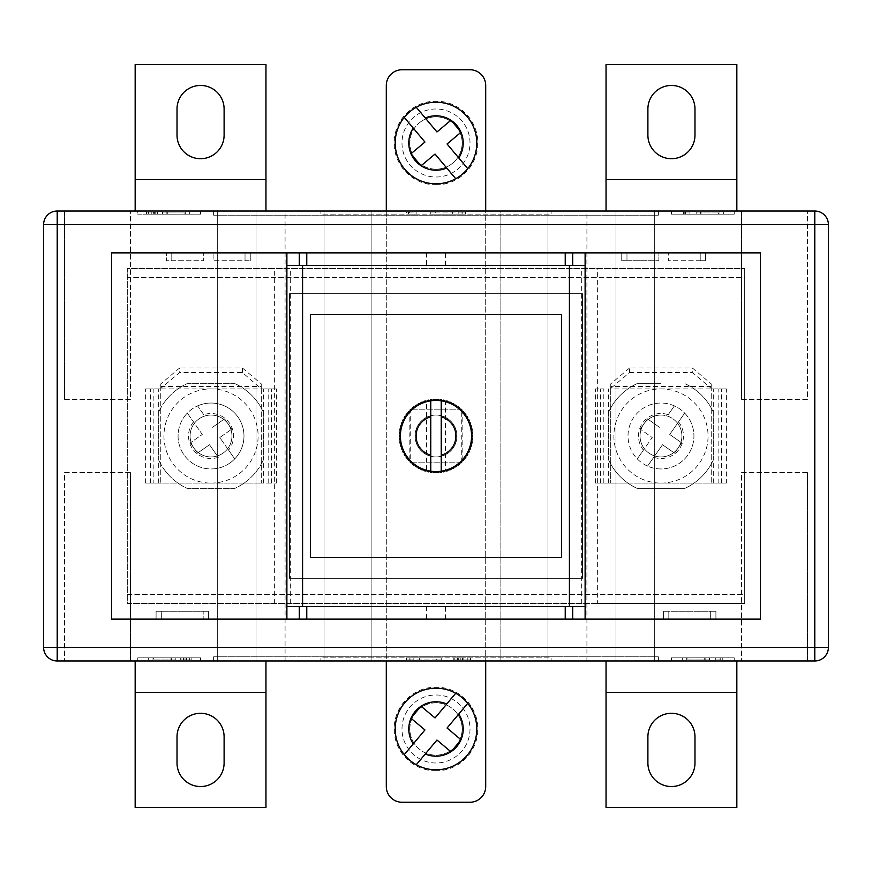 <?xml version="1.0" encoding="UTF-8"?>
<svg xmlns="http://www.w3.org/2000/svg" width="872" height="872" viewBox="0 0 872 872"><rect width="100%" height="100%" fill="white"/><g stroke="black" fill="none" stroke-linecap="round" stroke-linejoin="round"><path stroke-width="0.65" stroke-dasharray="4.36 3.27" d="M648.975 453.146A20.928 20.928 0 0 0 678.122 448.001A20.928 20.928 0 0 0 672.977 418.854A20.928 20.928 0 0 1 678.122 448.001A20.928 20.928 0 0 1 648.975 453.146A20.928 20.928 0 0 1 643.83 423.999A20.928 20.928 0 0 1 672.977 418.854A20.928 20.928 0 0 0 643.83 423.999A20.928 20.928 0 0 0 648.975 453.146M647.558 466.106L662.513 444.742L674.514 453.146L681.719 442.856L674.514 453.146L662.513 444.742L647.558 466.106A32.962 32.962 0 0 1 642.075 462.999A32.962 32.962 0 0 0 687.975 454.901A32.962 32.962 0 0 0 679.877 409.001A32.962 32.962 0 0 1 684.683 413.099L669.718 434.463L681.719 442.856L669.718 434.463L684.683 413.099A32.962 32.962 0 0 1 647.558 466.106A32.962 32.962 0 0 0 684.683 413.099M711.203 386.46L610.749 386.46L610.716 388.912L726.376 388.912L711.203 388.912L711.203 383.865L692.368 367.984L692.368 372.486L711.203 388.367L711.236 483.088L610.716 483.088L726.376 483.088L726.376 388.912M668.225 414.701L674.394 405.894A32.962 32.962 0 0 1 679.877 409.001A32.962 32.962 0 0 0 633.977 417.099A32.962 32.962 0 0 0 642.075 462.999A32.962 32.962 0 0 1 637.269 458.901L643.438 450.094A22.498 22.498 0 0 1 668.225 414.701L674.394 405.894A32.962 32.962 0 0 0 637.269 458.901L652.234 437.537L640.233 429.144L652.234 437.537L643.438 450.094M726.376 483.088L718.136 483.088L718.136 388.912M718.136 483.088L711.236 483.088L711.236 388.912M603.816 483.088L595.576 483.088L610.716 483.088L603.816 483.088L603.816 388.912L595.576 388.912L603.816 388.912M595.576 483.088L595.576 388.912M610.749 386.46L610.749 383.865L610.749 388.367L629.584 372.486L629.584 367.984L692.368 367.984M629.584 367.984L610.749 383.865M629.584 372.486L692.368 372.486M610.749 388.367L610.716 483.088L610.716 388.912M711.203 388.367L711.203 383.865M659.439 427.258L647.438 418.854L640.233 429.144L647.438 418.854L659.439 427.258M199.023 418.854A20.928 20.928 0 0 1 228.17 423.999A20.928 20.928 0 0 1 223.025 453.146A20.928 20.928 0 0 1 193.878 448.001A20.928 20.928 0 0 1 199.023 418.854A20.928 20.928 0 0 1 228.17 423.999A20.928 20.928 0 0 1 223.025 453.146A20.928 20.928 0 0 1 193.878 448.001A20.928 20.928 0 0 1 199.023 418.854M229.925 462.999A32.962 32.962 0 0 0 234.732 458.901L228.562 450.094A22.498 22.498 0 0 0 203.775 414.701L197.606 405.894A32.962 32.962 0 0 0 184.025 454.901A32.962 32.962 0 0 0 229.925 462.999A32.962 32.962 0 0 0 238.023 417.099A32.962 32.962 0 0 0 187.317 413.099L202.282 434.463L190.281 442.856L202.282 434.463L187.317 413.099A32.962 32.962 0 0 0 229.925 462.999M160.797 386.46L261.251 386.46L261.251 388.912L145.624 388.912L160.764 388.912L160.797 383.865L179.632 367.984L179.632 372.486L160.797 388.367L160.764 483.088L261.284 483.088L145.624 483.088L153.864 483.088L153.864 388.912M145.624 483.088L145.624 388.912M153.864 483.088L160.764 483.088L160.764 388.912M261.284 388.912L261.284 483.088L276.424 483.088L261.284 483.088L261.284 388.912L276.424 388.912L261.284 388.912L242.416 372.486L179.632 372.486M268.184 483.088L268.184 388.912M276.424 483.088L276.424 388.912M242.416 372.486L242.416 367.984L179.632 367.984M242.416 367.984L261.251 383.865L261.251 388.367M261.251 386.46L261.251 383.865M160.797 388.367L160.797 383.865M203.775 414.701L197.606 405.894A32.962 32.962 0 0 1 234.732 458.901L219.766 437.537L231.767 429.144L219.766 437.537L228.562 450.094M218.273 457.299L209.487 444.742L218.273 457.299A22.498 22.498 0 0 1 193.486 421.906M212.561 427.258L224.562 418.854L231.767 429.144L224.562 418.854L212.561 427.258M190.281 442.856L197.486 453.146L209.487 444.742L197.486 453.146L190.281 442.856M444.796 400.531L444.742 400.433A36.624 36.624 0 0 0 443.554 400.161L442.355 400.989L441.526 399.79A36.624 36.624 0 0 0 440.305 399.627L439.194 400.564L437.036 399.387L438.256 399.441A36.624 36.624 0 0 0 437.036 399.387L436 400.422L433.744 399.441L434.965 399.387A36.624 36.624 0 0 0 433.744 399.441L432.806 400.564L431.695 399.627A36.624 36.624 0 0 0 430.474 399.79L429.645 400.989L428.446 400.161A36.624 36.624 0 0 0 427.258 400.433L427.204 400.531M444.742 400.433L445.418 401.621L445.418 470.379L444.742 471.567A36.624 36.624 0 0 1 443.554 471.839L442.355 471.011L441.526 472.21A36.624 36.624 0 0 1 440.305 472.373L439.194 471.436L437.036 472.613A36.624 36.624 0 0 0 438.256 472.559L436 471.578L433.744 472.559A36.624 36.624 0 0 0 434.965 472.613L432.806 471.436L431.695 472.373A36.624 36.624 0 0 1 430.474 472.21L429.645 471.011L428.446 471.839A36.624 36.624 0 0 1 427.258 471.567L426.582 470.379L426.582 401.621L427.258 400.433M436 415.072A20.928 20.928 0 0 1 456.928 436A20.928 20.928 0 0 1 436 456.928A20.928 20.928 0 0 1 415.072 436A20.928 20.928 0 0 1 436 415.072A20.928 20.928 0 0 1 456.928 436A20.928 20.928 0 0 1 436 456.928A20.928 20.928 0 0 1 415.072 436A20.928 20.928 0 0 1 436 415.072A20.928 20.928 0 0 0 415.072 436A20.928 20.928 0 0 0 436 456.928A20.928 20.928 0 0 0 456.928 436A20.928 20.928 0 0 0 436 415.072A20.928 20.928 0 0 0 415.072 436A20.928 20.928 0 0 0 436 456.928A20.928 20.928 0 0 0 456.928 436A20.928 20.928 0 0 0 436 415.072M445.418 606.563L426.582 606.563L445.418 606.563L445.418 619.12L426.582 619.12L445.418 619.12M426.582 606.563L426.582 619.12M445.418 252.88L426.582 252.88L445.418 252.88L445.418 265.437L426.582 265.437L445.418 265.437M426.582 252.88L426.582 265.437M171.784 252.88L111.616 252.88L111.616 619.12L710.68 619.12L668.824 619.12L668.824 611.272L668.824 619.12L663.592 619.12L663.592 611.272L668.824 611.272L668.824 619.12L668.824 611.272L715.912 611.272L715.912 619.12L760.384 619.12L760.384 252.88L171.784 252.88L171.784 260.728L166.552 260.728L166.552 252.88L166.552 260.728L203.699 260.728L203.699 252.88L203.699 260.728L171.784 260.728L171.784 252.88L171.784 260.728L166.552 260.728L166.552 252.88L166.552 260.728L171.784 260.728L171.784 252.88M597.364 603.424L127.312 603.424L127.312 268.576L744.688 268.576L127.312 268.576L127.312 603.424L744.688 603.424L744.688 268.576L744.688 603.424L597.364 603.424L597.364 268.576M245.032 260.728L245.032 252.88L245.032 260.728L245.032 252.88L245.032 260.728L250.264 260.728L250.264 252.88L250.264 260.728L213.117 260.728L213.117 252.88L213.117 260.728L245.032 260.728M621.736 260.728L621.736 252.88L621.736 260.728L621.736 252.88L621.736 260.728L626.968 260.728L626.968 252.88L626.968 260.728L621.736 260.728L658.883 260.728L658.883 252.88L658.883 260.728L626.968 260.728L626.968 252.88L626.968 260.728L621.736 260.728M700.216 260.728L700.216 252.88L700.216 260.728L668.301 260.728L668.301 252.88L668.301 260.728L705.448 260.728L700.216 260.728L700.216 252.88L700.216 260.728L705.448 260.728L705.448 252.88L705.448 260.728L705.448 252.88L705.448 260.728L700.216 260.728M710.68 611.272L710.68 619.12L715.912 619.12L663.592 619.12L663.592 611.272L668.824 611.272L663.592 611.272L663.592 619.12L663.592 611.272L715.912 611.272L715.912 619.12L710.68 619.12L710.68 611.272L715.912 611.272L715.912 619.12L715.912 611.272L710.68 611.272L710.68 619.12L710.68 611.272M208.408 611.272L208.408 619.12L203.176 619.12L208.408 619.12L208.408 611.272L208.408 619.12L208.408 611.272L203.176 611.272L203.176 619.12L161.32 619.12L203.176 619.12L203.176 611.272L208.408 611.272L156.088 611.272L161.32 611.272L161.32 619.12L156.088 619.12L161.32 619.12L161.32 611.272L203.176 611.272L203.176 619.12L203.176 611.272L208.408 611.272M156.088 611.272L156.088 619.12L156.088 611.272L161.32 611.272L161.32 619.12L161.32 611.272L156.088 611.272L156.088 619.12L156.088 611.272M585.112 265.437L286.888 265.437M585.112 606.563L286.888 606.563M460.863 462.89A36.624 36.624 0 0 0 461.637 462.16L410.363 462.16A36.624 36.624 0 0 0 411.137 462.89M458.356 465.016A36.624 36.624 0 0 0 459.315 464.253M455.664 466.902A36.624 36.624 0 0 0 456.688 466.226M452.819 468.537A36.624 36.624 0 0 0 453.887 467.959M449.832 469.91A36.624 36.624 0 0 0 450.955 469.43M446.737 471.011A36.624 36.624 0 0 0 447.903 470.64M424.097 470.64A36.624 36.624 0 0 0 425.264 471.011M421.045 469.43A36.624 36.624 0 0 0 422.168 469.91M418.113 467.959A36.624 36.624 0 0 0 419.181 468.537M415.312 466.226A36.624 36.624 0 0 0 416.336 466.902M412.685 464.253A36.624 36.624 0 0 0 413.644 465.016M408.02 459.631A36.624 36.624 0 0 0 408.826 460.558M406.014 457.026A36.624 36.624 0 0 0 406.733 458.018M404.248 454.258A36.624 36.624 0 0 0 404.881 455.304M402.744 451.336A36.624 36.624 0 0 0 403.278 452.437M401.502 448.295A36.624 36.624 0 0 0 401.927 449.44M400.542 445.156A36.624 36.624 0 0 0 400.858 446.333M399.856 441.941A36.624 36.624 0 0 0 400.074 443.14M399.474 438.671A36.624 36.624 0 0 0 399.583 439.891M399.376 435.39A36.624 36.624 0 0 0 399.376 436.61M399.583 432.109A36.624 36.624 0 0 0 399.474 433.33M400.074 428.861A36.624 36.624 0 0 0 399.856 430.06M400.858 425.667A36.624 36.624 0 0 0 400.542 426.844M401.927 422.56A36.624 36.624 0 0 0 401.502 423.705M403.278 419.563A36.624 36.624 0 0 0 402.744 420.664M404.881 416.696A36.624 36.624 0 0 0 404.248 417.743M406.733 413.982A36.624 36.624 0 0 0 406.014 414.974M408.826 411.442A36.624 36.624 0 0 0 408.02 412.369M411.137 409.11A36.624 36.624 0 0 0 410.363 409.84A36.624 36.624 0 0 0 410.254 409.96L410.254 462.04A36.624 36.624 0 0 0 410.363 462.16M413.644 406.984A36.624 36.624 0 0 0 412.685 407.747M416.336 405.099A36.624 36.624 0 0 0 415.312 405.774M419.181 403.464A36.624 36.624 0 0 0 418.113 404.041M422.168 402.09A36.624 36.624 0 0 0 421.045 402.57M425.264 400.989A36.624 36.624 0 0 0 424.097 401.36M447.903 401.36A36.624 36.624 0 0 0 446.737 400.989M450.955 402.57A36.624 36.624 0 0 0 449.832 402.09M453.887 404.041A36.624 36.624 0 0 0 452.819 403.464M456.688 405.774A36.624 36.624 0 0 0 455.664 405.099M459.315 407.747A36.624 36.624 0 0 0 458.356 406.984M461.637 462.16A36.624 36.624 0 0 0 461.746 462.04L461.746 409.96A36.624 36.624 0 0 0 461.637 409.84A36.624 36.624 0 0 0 460.863 409.11M463.98 412.369A36.624 36.624 0 0 0 463.174 411.442M465.986 414.974A36.624 36.624 0 0 0 465.267 413.982M467.752 417.743A36.624 36.624 0 0 0 467.12 416.696M469.256 420.664A36.624 36.624 0 0 0 468.722 419.563M470.499 423.705A36.624 36.624 0 0 0 470.073 422.56M471.458 426.844A36.624 36.624 0 0 0 471.142 425.667M472.144 430.06A36.624 36.624 0 0 0 471.926 428.861M472.526 433.33A36.624 36.624 0 0 0 472.417 432.109M472.624 436.61A36.624 36.624 0 0 0 472.624 435.39M472.417 439.891A36.624 36.624 0 0 0 472.526 438.671M471.926 443.14A36.624 36.624 0 0 0 472.144 441.941M471.142 446.333A36.624 36.624 0 0 0 471.458 445.156M470.073 449.44A36.624 36.624 0 0 0 470.499 448.295M468.722 452.437A36.624 36.624 0 0 0 469.256 451.336M467.12 455.304A36.624 36.624 0 0 0 467.752 454.258M465.267 458.018A36.624 36.624 0 0 0 465.986 457.026M463.174 460.558A36.624 36.624 0 0 0 463.98 459.631M581.668 603.424L581.668 268.576M462.16 409.84L462.16 462.16L409.84 462.16L409.84 409.84L462.16 409.84M290.332 603.424L290.332 268.576M274.636 603.424L274.636 268.576M461.637 409.84L410.363 409.84M441.232 455.184L441.232 400.804M430.768 416.816L430.768 471.196M250.264 260.728L250.264 252.88L250.264 260.728M436 177.016A34.008 34.008 0 0 0 470.008 143.008A34.008 34.008 0 0 0 436 109A34.008 34.008 0 0 0 401.992 143.008A34.008 34.008 0 0 0 436 177.016M436 184.864A41.856 41.856 0 0 0 477.856 143.008A41.856 41.856 0 0 0 436 101.152A41.856 41.856 0 0 0 394.144 143.008A41.856 41.856 0 0 0 436 184.864M452.819 163.053A26.16 26.16 0 0 0 456.045 126.189A26.16 26.16 0 0 0 419.181 122.963A26.16 26.16 0 0 1 456.045 126.189A26.16 26.16 0 0 1 452.819 163.053A26.16 26.16 0 0 1 415.955 159.827A26.16 26.16 0 0 1 419.181 122.963A26.16 26.16 0 0 0 415.955 159.827A26.16 26.16 0 0 0 452.819 163.053M462.236 174.269A40.81 40.81 0 0 0 467.261 116.772A40.81 40.81 0 0 0 409.764 111.747A40.81 40.81 0 0 0 404.739 169.244A40.81 40.81 0 0 0 462.236 174.269M461.005 132.272L447.053 143.978L458.759 157.919M450.998 120.183L461.081 132.206M416.718 107.823L436.97 131.955L450.911 120.249M413.241 128.097L424.947 142.038L410.995 153.745M410.919 153.81L421.002 165.833M421.089 165.767L435.03 154.061L455.282 178.193M436 763A34.008 34.008 0 0 1 401.992 728.992A34.008 34.008 0 0 1 436 694.984A34.008 34.008 0 0 1 470.008 728.992A34.008 34.008 0 0 1 436 763M436 770.848A41.856 41.856 0 0 1 394.144 728.992A41.856 41.856 0 0 1 436 687.136A41.856 41.856 0 0 1 477.856 728.992A41.856 41.856 0 0 1 436 770.848M419.181 749.037A26.16 26.16 0 0 1 415.955 712.173A26.16 26.16 0 0 1 452.819 708.947A26.16 26.16 0 0 0 415.955 712.173A26.16 26.16 0 0 0 419.181 749.037A26.16 26.16 0 0 0 456.045 745.811A26.16 26.16 0 0 0 452.819 708.947A26.16 26.16 0 0 1 456.045 745.811A26.16 26.16 0 0 1 419.181 749.037M409.764 760.253A40.81 40.81 0 0 1 404.739 702.756A40.81 40.81 0 0 1 462.236 697.731A40.81 40.81 0 0 1 467.261 755.228A40.81 40.81 0 0 1 409.764 760.253M461.005 739.729L447.053 728.022L458.759 714.081M421.089 706.233L435.03 717.939L455.282 693.807M410.919 718.19L421.002 706.167M410.995 718.256L424.947 729.962L413.241 743.903M416.718 764.177L436.97 740.045L450.911 751.751M450.998 751.817L461.081 739.794M436 702.832A26.16 26.16 0 0 0 409.84 728.992A26.16 26.16 0 0 0 436 755.152A26.16 26.16 0 0 1 409.84 728.992A26.16 26.16 0 0 1 436 702.832A26.16 26.16 0 0 1 462.16 728.992A26.16 26.16 0 0 1 436 755.152A26.16 26.16 0 0 0 462.16 728.992A26.16 26.16 0 0 0 436 702.832M436 116.848A26.16 26.16 0 0 0 409.84 143.008A26.16 26.16 0 0 0 436 169.168A26.16 26.16 0 0 1 409.84 143.008A26.16 26.16 0 0 1 436 116.848A26.16 26.16 0 0 1 462.16 143.008A26.16 26.16 0 0 1 436 169.168A26.16 26.16 0 0 0 462.16 143.008A26.16 26.16 0 0 0 436 116.848M671.44 158.704A23.544 23.544 0 0 1 647.896 135.16L647.896 109A23.544 23.544 0 0 1 671.44 85.456A23.544 23.544 0 0 1 694.984 109L694.984 135.16A23.544 23.544 0 0 1 671.44 158.704M177.016 135.16A23.544 23.544 0 0 0 200.56 158.704A23.544 23.544 0 0 0 224.104 135.16L224.104 109A23.544 23.544 0 0 0 200.56 85.456A23.544 23.544 0 0 0 177.016 109L177.016 135.16M694.984 736.84A23.544 23.544 0 0 0 671.44 713.296A23.544 23.544 0 0 0 647.896 736.84L647.896 763A23.544 23.544 0 0 0 671.44 786.544A23.544 23.544 0 0 0 694.984 763L694.984 736.84M200.56 713.296A23.544 23.544 0 0 1 224.104 736.84L224.104 763A23.544 23.544 0 0 1 200.56 786.544A23.544 23.544 0 0 1 177.016 763L177.016 736.84A23.544 23.544 0 0 1 200.56 713.296M64.528 399.376L64.528 211.024L130.451 211.024L64.528 211.024L130.451 211.024L64.528 211.024L64.528 399.376L130.451 399.376L130.451 211.024L130.451 399.376L64.528 399.376M741.549 399.376L741.549 211.024L807.472 211.024L741.549 211.024L807.472 211.024L741.549 211.024L741.549 399.376L807.472 399.376L807.472 211.024L807.472 399.376L741.549 399.376M130.451 472.624L130.451 660.976L64.528 660.976L130.451 660.976L64.528 660.976L130.451 660.976L130.451 472.624L64.528 472.624L64.528 660.976L64.528 472.624L130.451 472.624M807.472 472.624L807.472 660.976L741.549 660.976L807.472 660.976L741.549 660.976L807.472 660.976L807.472 472.624L741.549 472.624L741.549 660.976L741.549 472.624L807.472 472.624M660.976 415.072A20.928 20.928 0 0 0 640.048 436A20.928 20.928 0 0 0 660.976 456.928A20.928 20.928 0 0 0 681.904 436A20.928 20.928 0 0 0 660.976 415.072A20.928 20.928 0 0 0 640.048 436A20.928 20.928 0 0 0 660.976 456.928A20.928 20.928 0 0 0 681.904 436A20.928 20.928 0 0 0 660.976 415.072M211.024 415.072A20.928 20.928 0 0 0 190.096 436A20.928 20.928 0 0 0 211.024 456.928A20.928 20.928 0 0 0 231.952 436A20.928 20.928 0 0 0 211.024 415.072A20.928 20.928 0 0 0 190.096 436A20.928 20.928 0 0 0 211.024 456.928A20.928 20.928 0 0 0 231.952 436A20.928 20.928 0 0 0 211.024 415.072M660.976 483.088A47.088 47.088 0 0 0 708.064 436A47.088 47.088 0 0 0 660.976 388.912A47.088 47.088 0 0 0 613.888 436A47.088 47.088 0 0 0 660.976 483.088M660.976 488.32L684.956 488.32A57.552 57.552 0 0 0 713.296 459.98A57.552 57.552 0 0 1 684.956 488.32L636.996 488.32A57.552 57.552 0 0 1 608.656 459.98A57.552 57.552 0 0 0 636.996 488.32L660.976 488.32M713.296 412.02L713.296 459.98L713.296 412.02A57.552 57.552 0 0 0 684.956 383.68A57.552 57.552 0 0 1 713.296 412.02M660.976 383.68L636.996 383.68A57.552 57.552 0 0 0 608.656 412.02A57.552 57.552 0 0 1 636.996 383.68L660.976 383.68M211.024 483.088A47.088 47.088 0 0 0 258.112 436A47.088 47.088 0 0 0 211.024 388.912A47.088 47.088 0 0 0 163.936 436A47.088 47.088 0 0 0 211.024 483.088M235.004 488.32L187.044 488.32A57.552 57.552 0 0 1 158.704 459.98A57.552 57.552 0 0 0 187.044 488.32L235.004 488.32A57.552 57.552 0 0 0 263.344 459.98A57.552 57.552 0 0 1 235.004 488.32M263.344 412.02L263.344 459.98L263.344 412.02A57.552 57.552 0 0 0 235.004 383.68A57.552 57.552 0 0 1 263.344 412.02M235.004 383.68L187.044 383.68A57.552 57.552 0 0 0 158.704 412.02A57.552 57.552 0 0 1 187.044 383.68L235.004 383.68M386.296 211.024L386.296 660.976L654.698 660.976L485.704 660.976L485.704 211.024L217.302 211.024L485.704 211.024M500.877 660.976L500.877 211.024L654.698 211.024L500.877 211.024L500.877 660.976M371.123 660.976L371.123 211.024L371.123 660.976L217.302 660.976L371.123 660.976L371.123 211.024L371.123 660.976M213.64 211.024L658.36 211.024L213.64 211.024L213.64 215.21L658.36 215.21L658.36 211.024L658.36 215.21L213.64 215.21L213.64 211.024M137.776 211.024L200.56 211.024L137.776 211.024L137.776 214.163L137.776 211.024M734.224 211.024L671.44 211.024L734.224 211.024L734.224 214.163L671.44 214.163L671.44 211.024L671.44 214.163L734.224 214.163L734.224 211.024M320.896 211.024L551.104 211.024L320.896 211.024L320.896 214.163L551.104 214.163L551.104 211.024L551.104 214.163L320.896 214.163L320.896 211.024M606.04 211.024L57.203 211.024A13.603 13.603 0 0 0 43.6 224.627L43.6 647.373L57.203 647.373L57.203 224.627L814.797 224.627L814.797 647.373L57.203 647.373L57.203 660.976L814.797 660.976L814.797 647.373L828.4 647.373L828.4 224.627A13.603 13.603 0 0 0 814.797 211.024L606.04 211.024L606.04 64.528L736.84 64.528L736.84 211.024M320.896 660.976L551.104 660.976L320.896 660.976L320.896 657.837L551.104 657.837L551.104 660.976L551.104 657.837L320.896 657.837L320.896 660.976M213.64 660.976L658.36 660.976L213.64 660.976L213.64 656.79L658.36 656.79L658.36 660.976L658.36 656.79L213.64 656.79L213.64 660.976M734.224 660.976L671.44 660.976L734.224 660.976L734.224 657.837L671.44 657.837L671.44 660.976L671.44 657.837L734.224 657.837L734.224 660.976M200.56 660.976L137.776 660.976L200.56 660.976L200.56 657.837L137.776 657.837L137.776 660.976L137.776 657.837L200.56 657.837L200.56 660.976M485.704 660.976L386.296 660.976M158.704 412.02L158.704 459.98L158.704 412.02M608.656 412.02L608.656 459.98L608.656 412.02M744.688 594.53L744.688 277.47L127.312 277.47L127.312 594.53L744.688 594.53L744.688 277.47L127.312 277.47L127.312 594.53L744.688 594.53M582.496 293.69L289.504 293.69L289.504 578.31L582.496 578.31L582.496 293.69L289.504 293.69L289.504 578.31L582.496 578.31L582.496 293.69M586.921 660.976L586.921 211.024M285.079 660.976L285.079 211.024M217.302 660.976L217.302 211.024L217.302 660.976M256.019 660.976L256.019 211.024L256.019 660.976M324.035 660.976L324.035 211.024L324.035 660.976M547.965 660.976L547.965 211.024L547.965 660.976M615.981 660.976L615.981 211.024L615.981 660.976M654.698 660.976L654.698 211.024L654.698 660.976M57.203 660.976A13.603 13.603 0 0 1 43.6 647.373A13.603 13.603 0 0 0 57.203 660.976M606.04 660.976L736.84 660.976L606.04 660.976L606.04 807.472L736.84 807.472L736.84 660.976M265.96 211.024L135.16 211.024L265.96 211.024L265.96 64.528L135.16 64.528L135.16 211.024M828.4 647.373A13.603 13.603 0 0 1 814.797 660.976A13.603 13.603 0 0 0 828.4 647.373M310.432 314.618L310.432 557.382L561.568 557.382L561.568 314.618L310.432 314.618L310.432 557.382L561.568 557.382L561.568 314.618L310.432 314.618M183.709 657.837L191.862 657.837L180.722 657.837L191.862 657.837L183.709 657.837L183.709 659.93L191.862 659.93L191.862 657.837L191.862 659.93L186.946 659.93L186.946 657.837M148.643 657.837L175.828 657.837L148.643 657.837L148.643 659.93L148.643 657.837M722.267 657.837L715.738 657.837L722.267 657.837L722.267 659.93L722.267 657.837M682.307 657.837L709.492 657.837L682.307 657.837L682.307 659.93L682.307 657.837M463.13 657.837L453.8 657.837L470.52 657.837L463.13 657.837L463.13 659.93L458.291 659.93L458.291 657.837M409.84 657.837L441.712 657.837L406.374 657.837L409.84 657.837L409.84 659.93L413.851 659.93L413.851 657.837L413.851 659.93L441.712 659.93L441.712 657.837L441.712 659.93L436.273 659.93L436.273 657.837L436.273 659.93L410.941 659.93L410.941 657.837M137.776 214.163L200.56 214.163L200.56 211.024L200.56 214.163L137.776 214.163M154.627 214.163L146.474 214.163L157.614 214.163L146.474 214.163L154.627 214.163L154.627 212.07L146.474 212.07L146.474 214.163L146.474 212.07L151.39 212.07L151.39 214.163M189.693 214.163L162.508 214.163L189.693 214.163L189.693 212.07L189.693 214.163M683.397 214.163L689.926 214.163L683.397 214.163L683.397 212.07L683.397 214.163M723.357 214.163L696.172 214.163L723.357 214.163L723.357 212.07L723.357 214.163M408.488 214.163L416.162 214.163L408.488 214.163L408.488 212.07L406.374 212.07L406.374 214.163L406.374 212.07L409.633 212.07L409.633 214.163L409.633 212.07L416.162 212.07L416.162 214.163L416.162 212.07L408.488 212.07M462.16 214.163L430.288 214.163L465.626 214.163L462.16 214.163L462.16 212.07L458.149 212.07L458.149 214.163L458.149 212.07L430.288 212.07L430.288 214.163L430.288 212.07L435.728 212.07L435.728 214.163L435.728 212.07L461.059 212.07L461.059 214.163M153.418 659.93L175.828 659.93L153.418 659.93L153.418 657.837M171.479 659.93L171.479 657.837L171.479 659.93M175.828 659.93L175.828 657.837L175.828 659.93M171.032 659.93L171.032 657.837M152.992 659.93L152.992 657.837L152.992 659.93M186.946 659.93L183.709 659.93M186.564 659.93L180.722 659.93L189.693 659.93L180.995 659.93L186.564 659.93L186.564 657.837M180.995 659.93L180.995 657.837M183.164 659.93L183.164 657.837M186.477 659.93L186.477 657.837M189.693 659.93L189.693 657.837M180.722 659.93L180.722 657.837L180.722 659.93M191.862 659.93L191.862 657.837M687.082 659.93L709.492 659.93L687.082 659.93L687.082 657.837M705.143 659.93L705.143 657.837L705.143 659.93M709.492 659.93L709.492 657.837L709.492 659.93M704.696 659.93L704.696 657.837M686.656 659.93L686.656 657.837L686.656 659.93M720.861 659.93L715.738 659.93L720.861 659.93L720.861 657.837M715.738 659.93L715.738 657.837L715.738 659.93M720.087 659.93L720.087 657.837L720.087 659.93M410.941 659.93L406.374 659.93L407.377 659.93L407.377 657.837M407.377 659.93L409.84 659.93M406.374 659.93L406.374 657.837M419.279 659.93L419.279 657.837M458.291 659.93L470.52 659.93L470.52 657.837L470.52 659.93L463.13 659.93M462.563 659.93L453.8 659.93L467.261 659.93L454.214 659.93L462.563 659.93L462.563 657.837M454.214 659.93L454.214 657.837M457.473 659.93L457.473 657.837M462.443 659.93L462.443 657.837M467.261 659.93L467.261 657.837M453.8 659.93L453.8 657.837L453.8 659.93M470.52 659.93L470.52 657.837M718.583 212.07L696.172 212.07L718.583 212.07L718.583 214.163M700.521 212.07L700.521 214.163L700.521 212.07M696.172 212.07L696.172 214.163L696.172 212.07M700.968 212.07L700.968 214.163M719.008 212.07L719.008 214.163L719.008 212.07M684.803 212.07L689.926 212.07L684.803 212.07L684.803 214.163M689.926 212.07L689.926 214.163L689.926 212.07M685.577 212.07L685.577 214.163L685.577 212.07M184.919 212.07L162.508 212.07L184.919 212.07L184.919 214.163M166.857 212.07L166.857 214.163L166.857 212.07M162.508 212.07L162.508 214.163L162.508 212.07M167.304 212.07L167.304 214.163M185.344 212.07L185.344 214.163L185.344 212.07M151.39 212.07L154.627 212.07M151.772 212.07L157.614 212.07L148.643 212.07L157.341 212.07L151.772 212.07L151.772 214.163M157.341 212.07L157.341 214.163M155.172 212.07L155.172 214.163M151.859 212.07L151.859 214.163M148.643 212.07L148.643 214.163M157.614 212.07L157.614 214.163L157.614 212.07M146.474 212.07L146.474 214.163M461.059 212.07L465.626 212.07L464.623 212.07L464.623 214.163M464.623 212.07L462.16 212.07M465.626 212.07L465.626 214.163M452.721 212.07L452.721 214.163M265.96 660.976L265.96 807.472L135.16 807.472L135.16 660.976M265.96 692.368L135.16 692.368M606.04 692.368L736.84 692.368M265.96 179.632L135.16 179.632M606.04 179.632L736.84 179.632M485.704 85.456L485.704 786.544A15.696 15.696 0 0 1 470.008 802.24L401.992 802.24A15.696 15.696 0 0 1 386.296 786.544L386.296 85.456A15.696 15.696 0 0 1 401.992 69.76L470.008 69.76A15.696 15.696 0 0 1 485.704 85.456M713.296 483.088L713.296 388.912M608.656 483.088L608.656 388.912M600.416 483.088L600.416 388.912M721.536 483.088L721.536 388.912M678.514 421.906A22.498 22.498 0 0 1 653.728 457.299M197.606 405.894A32.962 32.962 0 0 1 234.732 458.901M158.704 483.088L158.704 388.912M263.344 483.088L263.344 388.912M271.584 483.088L271.584 388.912M150.464 483.088L150.464 388.912M43.6 224.627A13.603 13.603 0 0 1 57.203 211.024L57.203 224.627L43.6 224.627M814.797 211.024A13.603 13.603 0 0 1 828.4 224.627L814.797 224.627L814.797 211.024M185.006 659.93L185.006 657.837M460.242 659.93L460.242 657.837M153.33 212.07L153.33 214.163"/><path stroke-width="1.31" d="M441.232 400.804A35.578 35.578 0 0 0 439.194 400.564L440.305 399.627A36.624 36.624 0 0 1 441.526 399.79L439.194 400.564L438.256 399.441L439.194 400.564A35.578 35.578 0 0 0 436 400.422L434.965 399.387L436 400.422A35.578 35.578 0 0 0 432.806 400.564L430.474 399.79A36.624 36.624 0 0 1 431.695 399.627L432.806 400.564A35.578 35.578 0 0 0 410.287 411.41L410.254 409.96A36.624 36.624 0 0 1 411.137 409.11L412.587 409.208L412.685 407.747A36.624 36.624 0 0 1 413.644 406.984L415.083 407.213L415.312 405.774A36.624 36.624 0 0 1 416.336 405.099L417.753 405.458L418.113 404.041A36.624 36.624 0 0 1 419.181 403.464L420.566 403.943L421.045 402.57A36.624 36.624 0 0 1 422.168 402.09L423.498 402.69L424.097 401.36A36.624 36.624 0 0 1 425.264 400.989L426.539 401.709L427.258 400.433L429.645 400.989L431.695 399.627L432.806 400.564L433.744 399.441A36.624 36.624 0 0 1 434.965 399.387L436 400.422L437.036 399.387A36.624 36.624 0 0 1 438.256 399.441L439.194 400.564L440.305 399.627L442.355 400.989L444.742 400.433L445.461 401.709L446.737 400.989A36.624 36.624 0 0 1 447.903 401.36L448.502 402.69L449.832 402.09A36.624 36.624 0 0 1 450.955 402.57L451.434 403.943L452.819 403.464A36.624 36.624 0 0 1 453.887 404.041L454.247 405.458L455.664 405.099A36.624 36.624 0 0 1 456.688 405.774L456.917 407.213L458.356 406.984A36.624 36.624 0 0 1 459.315 407.747L459.413 409.208L460.863 409.11A36.624 36.624 0 0 1 461.746 409.96L461.713 411.41A35.578 35.578 0 0 0 441.232 400.804L441.232 455.184A19.882 19.882 0 0 0 441.232 416.816M430.768 471.196A35.578 35.578 0 0 0 432.806 471.436L433.744 472.559L432.806 471.436L431.695 472.373A36.624 36.624 0 0 1 430.474 472.21L432.806 471.436A35.578 35.578 0 0 0 436 471.578L437.036 472.613L436 471.578L434.965 472.613L436 471.578A35.578 35.578 0 0 0 439.194 471.436L441.526 472.21A36.624 36.624 0 0 1 440.305 472.373L439.194 471.436L438.256 472.559L439.194 471.436A35.578 35.578 0 0 0 461.713 460.59L461.746 462.04A36.624 36.624 0 0 1 460.863 462.89L459.413 462.792L459.315 464.253A36.624 36.624 0 0 1 458.356 465.016L456.917 464.787L456.688 466.226A36.624 36.624 0 0 1 455.664 466.902L454.247 466.542L453.887 467.959A36.624 36.624 0 0 1 452.819 468.537L451.434 468.057L450.955 469.43A36.624 36.624 0 0 1 449.832 469.91L448.502 469.31L447.903 470.64A36.624 36.624 0 0 1 446.737 471.011L445.461 470.291L444.742 471.567L442.355 471.011L440.305 472.373L439.194 471.436L438.256 472.559A36.624 36.624 0 0 1 437.036 472.613L436 471.578L434.965 472.613A36.624 36.624 0 0 1 433.744 472.559L432.806 471.436L431.695 472.373L429.645 471.011L427.258 471.567L426.539 470.291L425.264 471.011A36.624 36.624 0 0 1 424.097 470.64L423.498 469.31L422.168 469.91A36.624 36.624 0 0 1 421.045 469.43L420.566 468.057L419.181 468.537A36.624 36.624 0 0 1 418.113 467.959L417.753 466.542L416.336 466.902A36.624 36.624 0 0 1 415.312 466.226L415.083 464.787L413.644 465.016A36.624 36.624 0 0 1 412.685 464.253L412.587 462.792L411.137 462.89A36.624 36.624 0 0 1 410.254 462.04L410.287 460.59A35.578 35.578 0 0 0 430.768 471.196L430.768 416.816A19.882 19.882 0 0 0 430.768 455.184M286.888 252.88L111.616 252.88L111.616 619.12L585.112 619.12L585.112 265.437L565.23 265.437L565.23 252.88L286.888 252.88L286.888 265.437L306.77 265.437L306.77 252.88M585.112 619.12L760.384 619.12L760.384 252.88L565.23 252.88M302.584 606.563L302.584 265.437M569.416 606.563L569.416 265.437M461.637 409.84L462.16 411.421L463.174 411.442A36.624 36.624 0 0 1 463.98 412.369L463.817 413.819L465.267 413.982A36.624 36.624 0 0 1 465.986 414.974L465.692 416.402L467.12 416.696A36.624 36.624 0 0 1 467.752 417.743L467.327 419.138L468.722 419.563A36.624 36.624 0 0 1 469.256 420.664L468.711 422.015L470.073 422.56A36.624 36.624 0 0 1 470.499 423.705L469.834 425.002L471.142 425.667A36.624 36.624 0 0 1 471.458 426.844L470.684 428.087L471.926 428.861A36.624 36.624 0 0 1 472.144 430.06L471.251 431.226L472.417 432.109A36.624 36.624 0 0 1 472.526 433.33L471.545 434.409L472.624 435.39A36.624 36.624 0 0 1 472.624 436.61L471.545 437.591L472.526 438.671A36.624 36.624 0 0 1 472.417 439.891L471.251 440.774L472.144 441.941A36.624 36.624 0 0 1 471.926 443.14L470.684 443.913L471.458 445.156A36.624 36.624 0 0 1 471.142 446.333L469.834 446.998L470.499 448.295A36.624 36.624 0 0 1 470.073 449.44L468.711 449.985L469.256 451.336A36.624 36.624 0 0 1 468.722 452.437L467.327 452.862L467.752 454.258A36.624 36.624 0 0 1 467.12 455.304L465.692 455.598L465.986 457.026A36.624 36.624 0 0 1 465.267 458.018L463.817 458.182L463.98 459.631A36.624 36.624 0 0 1 463.174 460.558L462.16 460.58L461.637 462.16M408.826 460.558A36.624 36.624 0 0 1 408.02 459.631L408.183 458.182A35.578 35.578 0 0 0 410.287 460.59L408.826 460.558L409.84 460.58L410.363 462.16M408.826 411.442L410.287 411.41A35.578 35.578 0 0 0 408.183 458.182L406.733 458.018A36.624 36.624 0 0 1 406.014 457.026L406.308 455.598L404.881 455.304A36.624 36.624 0 0 1 404.248 454.258L404.673 452.862L403.278 452.437A36.624 36.624 0 0 1 402.744 451.336L403.289 449.985L401.927 449.44A36.624 36.624 0 0 1 401.502 448.295L402.166 446.998L400.858 446.333A36.624 36.624 0 0 1 400.542 445.156L401.316 443.913L400.074 443.14A36.624 36.624 0 0 1 399.856 441.941L400.749 440.774L399.583 439.891A36.624 36.624 0 0 1 399.474 438.671L400.455 437.591L399.376 436.61A36.624 36.624 0 0 1 399.376 435.39L400.455 434.409L399.474 433.33A36.624 36.624 0 0 1 399.583 432.109L400.749 431.226L399.856 430.06A36.624 36.624 0 0 1 400.074 428.861L401.316 428.087L400.542 426.844A36.624 36.624 0 0 1 400.858 425.667L402.166 425.002L401.502 423.705A36.624 36.624 0 0 1 401.927 422.56L403.289 422.015L402.744 420.664A36.624 36.624 0 0 1 403.278 419.563L404.673 419.138L404.248 417.743A36.624 36.624 0 0 1 404.881 416.696L406.308 416.402L406.014 414.974A36.624 36.624 0 0 1 406.733 413.982L408.183 413.819L408.02 412.369A36.624 36.624 0 0 1 408.826 411.442L409.84 411.421L410.363 409.84M286.888 619.12L286.888 265.437M286.888 606.563L306.77 606.563L306.77 619.12M306.77 606.563L565.23 606.563L565.23 619.12M585.112 606.563L565.23 606.563M306.77 265.437L565.23 265.437M441.232 471.196L441.232 455.184L441.232 471.196M463.174 460.558L461.713 460.59A35.578 35.578 0 0 0 461.713 411.41L463.174 411.442M430.768 400.804L430.768 416.816L430.768 400.804M426.582 470.379L428.446 471.839A36.624 36.624 0 0 1 427.258 471.567L426.539 470.291L425.264 471.011M428.446 400.161L427.258 400.433A36.624 36.624 0 0 1 428.446 400.161L429.645 400.989L428.446 400.161M445.418 401.621L443.554 400.161A36.624 36.624 0 0 1 444.742 400.433L445.461 401.709L446.737 400.989M443.554 471.839L444.742 471.567A36.624 36.624 0 0 1 443.554 471.839L442.355 471.011L441.526 472.21L442.355 471.011L443.554 471.839M442.355 400.989L441.526 399.79L442.355 400.989L443.554 400.161L442.355 400.989M428.446 471.839L429.645 471.011L428.446 471.839M430.474 472.21L429.645 471.011L430.474 472.21M424.097 470.64L423.498 469.31L422.168 469.91M421.045 469.43L420.566 468.057L419.181 468.537M418.113 467.959L417.753 466.542L416.336 466.902M415.312 466.226L415.083 464.787L413.644 465.016M412.685 464.253L412.587 462.792L411.137 462.89M408.02 459.631L408.183 458.182L406.733 458.018M406.014 457.026L406.308 455.598L404.881 455.304M404.248 454.258L404.673 452.862L403.278 452.437M402.744 451.336L403.289 449.985L401.927 449.44M401.502 448.295L402.166 446.998L400.858 446.333M400.542 445.156L401.316 443.913L400.074 443.14M399.856 441.941L400.749 440.774L399.583 439.891M399.474 438.671L400.455 437.591L399.376 436.61M399.376 435.39L400.455 434.409L399.474 433.33M399.583 432.109L400.749 431.226L399.856 430.06M400.074 428.861L401.316 428.087L400.542 426.844M400.858 425.667L402.166 425.002L401.502 423.705M401.927 422.56L403.289 422.015L402.744 420.664M403.278 419.563L404.673 419.138L404.248 417.743M404.881 416.696L406.308 416.402L406.014 414.974M406.733 413.982L408.183 413.819L408.02 412.369M411.137 409.11L412.587 409.208L412.685 407.747M413.644 406.984L415.083 407.213L415.312 405.774M416.336 405.099L417.753 405.458L418.113 404.041M419.181 403.464L420.566 403.943L421.045 402.57M422.168 402.09L423.498 402.69L424.097 401.36M425.264 400.989L426.539 401.709L427.258 400.433L426.582 401.621M429.645 400.989L430.474 399.79L429.645 400.989M432.806 400.564L433.744 399.441L432.806 400.564M436 400.422L437.036 399.387L436 400.422M447.903 401.36L448.502 402.69L449.832 402.09M450.955 402.57L451.434 403.943L452.819 403.464M453.887 404.041L454.247 405.458L455.664 405.099M456.688 405.774L456.917 407.213L458.356 406.984M459.315 407.747L459.413 409.208L460.863 409.11M463.98 412.369L463.817 413.819L465.267 413.982M465.986 414.974L465.692 416.402L467.12 416.696M467.752 417.743L467.327 419.138L468.722 419.563M469.256 420.664L468.711 422.015L470.073 422.56M470.499 423.705L469.834 425.002L471.142 425.667M471.458 426.844L470.684 428.087L471.926 428.861M472.144 430.06L471.251 431.226L472.417 432.109M472.526 433.33L471.545 434.409L472.624 435.39M472.624 436.61L471.545 437.591L472.526 438.671M472.417 439.891L471.251 440.774L472.144 441.941M471.926 443.14L470.684 443.913L471.458 445.156M471.142 446.333L469.834 446.998L470.499 448.295M470.073 449.44L468.711 449.985L469.256 451.336M468.722 452.437L467.327 452.862L467.752 454.258M467.12 455.304L465.692 455.598L465.986 457.026M465.267 458.018L463.817 458.182L463.98 459.631M460.863 462.89L459.413 462.792L459.315 464.253M458.356 465.016L456.917 464.787L456.688 466.226M455.664 466.902L454.247 466.542L453.887 467.959M452.819 468.537L451.434 468.057L450.955 469.43M449.832 469.91L448.502 469.31L447.903 470.64M446.737 471.011L445.461 470.291L444.742 471.567L445.418 470.379M425.264 118.003L436.97 131.955L450.911 120.249A27.206 27.206 0 0 0 425.264 118.003L416.271 107.289A40.81 40.81 0 0 1 467.752 168.645L458.759 157.919A27.206 27.206 0 0 0 461.005 132.272L447.053 143.978L467.752 168.645A40.81 40.81 0 0 1 404.739 169.244A40.81 40.81 0 0 1 416.271 107.289L416.718 107.823M451.238 120.467L460.841 131.912A27.206 27.206 0 0 0 451.238 120.467L450.998 120.183M413.241 128.097L424.947 142.038L410.995 153.745A27.206 27.206 0 0 1 413.241 128.097L404.248 117.371L413.241 128.097M410.919 153.81L421.002 165.833L435.03 154.061L455.729 178.727A40.81 40.81 0 0 1 404.248 117.371M421.002 165.833L421.089 165.767A27.206 27.206 0 0 0 446.737 168.013M425.264 753.997L436.97 740.045L450.911 751.751A27.206 27.206 0 0 1 425.264 753.997L416.271 764.711A40.81 40.81 0 0 0 467.752 703.355L458.759 714.081A27.206 27.206 0 0 1 461.005 739.729L447.053 728.022L467.752 703.355A40.81 40.81 0 0 0 404.739 702.756A40.81 40.81 0 0 0 416.271 764.711L416.718 764.177M451.238 751.533L460.841 740.088A27.206 27.206 0 0 1 451.238 751.533L450.998 751.817M413.241 743.903L424.947 729.962L410.995 718.256A27.206 27.206 0 0 0 413.241 743.903L404.248 754.629L413.241 743.903M410.919 718.19L421.002 706.167L435.03 717.939L455.729 693.273A40.81 40.81 0 0 0 404.248 754.629M421.002 706.167L421.089 706.233A27.206 27.206 0 0 1 446.737 703.987M647.896 135.16A23.544 23.544 0 0 0 671.44 158.704A23.544 23.544 0 0 0 694.984 135.16L694.984 109A23.544 23.544 0 0 0 671.44 85.456A23.544 23.544 0 0 0 647.896 109L647.896 135.16M200.56 158.704A23.544 23.544 0 0 1 177.016 135.16L177.016 109A23.544 23.544 0 0 1 200.56 85.456A23.544 23.544 0 0 1 224.104 109L224.104 135.16A23.544 23.544 0 0 1 200.56 158.704M671.44 713.296A23.544 23.544 0 0 1 694.984 736.84L694.984 763A23.544 23.544 0 0 1 671.44 786.544A23.544 23.544 0 0 1 647.896 763L647.896 736.84A23.544 23.544 0 0 1 671.44 713.296M224.104 736.84A23.544 23.544 0 0 0 200.56 713.296A23.544 23.544 0 0 0 177.016 736.84L177.016 763A23.544 23.544 0 0 0 200.56 786.544A23.544 23.544 0 0 0 224.104 763L224.104 736.84M57.203 211.024L814.797 211.024A13.603 13.603 0 0 1 828.4 224.627L828.4 647.373A13.603 13.603 0 0 1 814.797 660.976L57.203 660.976A13.603 13.603 0 0 1 43.6 647.373L43.6 224.627A13.603 13.603 0 0 1 57.203 211.024L57.203 647.373L814.797 647.373L814.797 224.627L43.6 224.627M265.96 660.976L265.96 807.472L135.16 807.472L135.16 660.976M265.96 692.368L135.16 692.368M606.04 660.976L606.04 807.472L736.84 807.472L736.84 660.976M606.04 692.368L736.84 692.368M265.96 211.024L265.96 64.528L135.16 64.528L135.16 211.024M265.96 179.632L135.16 179.632M606.04 211.024L606.04 64.528L736.84 64.528L736.84 211.024M606.04 179.632L736.84 179.632M386.296 211.024L386.296 85.456A15.696 15.696 0 0 1 401.992 69.76L470.008 69.76A15.696 15.696 0 0 1 485.704 85.456L485.704 211.024M485.704 660.976L485.704 786.544A15.696 15.696 0 0 1 470.008 802.24L401.992 802.24A15.696 15.696 0 0 1 386.296 786.544L386.296 660.976M585.112 265.437L585.112 252.88M299.281 606.563L299.281 619.12M572.719 606.563L572.719 619.12M572.719 265.437L572.719 252.88M299.281 265.437L299.281 252.88M416.271 107.289A40.81 40.81 0 0 1 467.752 168.645M411.159 154.104A27.206 27.206 0 0 0 420.762 165.549M411.159 717.896A27.206 27.206 0 0 1 420.762 706.451M416.271 764.711A40.81 40.81 0 0 0 467.752 703.355M57.203 660.976L57.203 647.373L43.6 647.373M828.4 647.373L814.797 647.373L814.797 660.976M814.797 211.024L814.797 224.627L828.4 224.627"/></g></svg>
